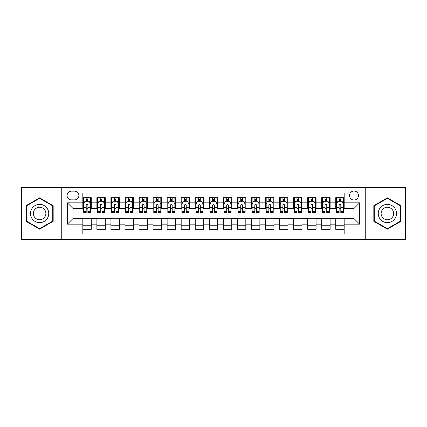 <?xml version="1.0" encoding="UTF-8"?>
<svg xmlns="http://www.w3.org/2000/svg" width="427" height="427" viewBox="0 0 427 427"><rect width="100%" height="100%" fill="white"/><g stroke="black" fill="none" stroke-linecap="round" stroke-linejoin="round"><path stroke-width="0.64" d="M354.01 191.018A4.494 4.494 0 0 0 349.516 195.513A4.494 4.494 0 0 0 354.01 200.012A4.494 4.494 0 0 0 358.509 195.513A4.494 4.494 0 0 0 354.01 191.018M365.25 239.494L405.65 239.494L405.65 187.506L365.25 187.506L365.25 239.494L61.75 239.494L61.75 187.506L21.35 187.506L21.35 239.494L61.75 239.494M344.178 197.69L335.745 197.69L335.745 202.82L330.124 202.82L330.124 208.44L335.745 208.44L335.745 202.82M330.124 202.82L330.124 197.69L321.696 197.69L321.696 202.82L316.076 202.82L316.076 208.44L321.696 208.44L321.696 202.82M316.076 202.82L316.076 197.69L307.643 197.69L307.643 202.82L302.022 202.82L302.022 208.44L307.643 208.44L307.643 202.82M302.022 202.82L302.022 197.69L293.589 197.69L293.589 202.82L287.969 202.82L287.969 208.44L293.589 208.44L293.589 202.82M287.969 202.82L287.969 197.69L279.541 197.69L279.541 202.82L273.921 202.82L273.921 208.44L279.541 208.44L279.541 202.82M273.921 202.82L273.921 197.69L265.487 197.69L265.487 202.82L259.867 202.82L259.867 208.44L265.487 208.44L265.487 202.82M259.867 202.82L259.867 197.69L251.439 197.69L251.439 202.82L245.819 202.82L245.819 208.44L251.439 208.44L251.439 202.82M245.819 202.82L245.819 197.69L237.385 197.69L237.385 202.82L231.765 202.82L231.765 208.44L237.385 208.44L237.385 202.82M231.765 202.82L231.765 197.69L223.337 197.69L223.337 202.82L217.717 202.82L217.717 208.44L223.337 208.44L223.337 202.82M217.717 202.82L217.717 197.69L209.283 197.69L209.283 202.82L203.663 202.82L203.663 208.44L209.283 208.44L209.283 202.82M203.663 202.82L203.663 197.69L195.235 197.69L195.235 202.82L189.615 202.82L189.615 208.44L195.235 208.44L195.235 202.82M189.615 202.82L189.615 197.69L181.181 197.69L181.181 202.82L175.561 202.82L175.561 208.44L181.181 208.44L181.181 202.82M175.561 202.82L175.561 197.69L167.133 197.69L167.133 202.82L161.513 202.82L161.513 208.44L167.133 208.44L167.133 202.82M161.513 202.82L161.513 197.69L153.079 197.69L153.079 202.82L147.459 202.82L147.459 208.44L153.079 208.44L153.079 202.82M147.459 202.82L147.459 197.69L139.031 197.69L139.031 202.82L133.411 202.82L133.411 208.44L139.031 208.44L139.031 202.82M133.411 202.82L133.411 197.69L124.978 197.69L124.978 202.82L119.357 202.82L119.357 208.44L124.978 208.44L124.978 202.82M119.357 202.82L119.357 197.69L110.924 197.69L110.924 202.82L105.304 202.82L105.304 208.44L110.924 208.44L110.924 202.82M105.304 202.82L105.304 197.69L96.876 197.69L96.876 208.44L91.255 208.44L91.255 197.69L82.822 197.69M82.822 229.31L91.255 229.31L91.255 218.56L96.876 218.56L96.876 229.31L105.304 229.31L105.304 218.56L110.924 218.56L110.924 224.18L105.304 224.18M110.924 224.18L110.924 229.31L119.357 229.31L119.357 218.56L124.978 218.56L124.978 224.18L119.357 224.18M124.978 224.18L124.978 229.31L133.411 229.31L133.411 218.56L139.031 218.56L139.031 224.18L133.411 224.18M139.031 224.18L139.031 229.31L147.459 229.31L147.459 218.56L153.079 218.56L153.079 224.18L147.459 224.18M153.079 224.18L153.079 229.31L161.513 229.31L161.513 218.56L167.133 218.56L167.133 224.18L161.513 224.18M167.133 224.18L167.133 229.31L175.561 229.31L175.561 218.56L181.181 218.56L181.181 224.18L175.561 224.18M181.181 224.18L181.181 229.31L189.615 229.31L189.615 218.56L195.235 218.56L195.235 224.18L189.615 224.18M195.235 224.18L195.235 229.31L203.663 229.31L203.663 218.56L209.283 218.56L209.283 224.18L203.663 224.18M209.283 224.18L209.283 229.31L217.717 229.31L217.717 218.56L223.337 218.56L223.337 224.18L217.717 224.18M223.337 224.18L223.337 229.31L231.765 229.31L231.765 218.56L237.385 218.56L237.385 224.18L231.765 224.18M237.385 224.18L237.385 229.31L245.819 229.31L245.819 218.56L251.439 218.56L251.439 224.18L245.819 224.18M251.439 224.18L251.439 229.31L259.867 229.31L259.867 218.56L265.487 218.56L265.487 224.18L259.867 224.18M265.487 224.18L265.487 229.31L273.921 229.31L273.921 218.56L279.541 218.56L279.541 224.18L273.921 224.18M279.541 224.18L279.541 229.31L287.969 229.31L287.969 218.56L293.589 218.56L293.589 224.18L287.969 224.18M293.589 224.18L293.589 229.31L302.022 229.31L302.022 218.56L307.643 218.56L307.643 224.18L302.022 224.18M307.643 224.18L307.643 229.31L316.076 229.31L316.076 218.56L321.696 218.56L321.696 224.18L316.076 224.18M321.696 224.18L321.696 229.31L330.124 229.31L330.124 218.56L335.745 218.56L335.745 224.18L330.124 224.18M71.442 199.868L74.533 199.868A4.355 4.355 0 0 0 78.888 195.513A4.355 4.355 0 0 0 74.533 191.157L71.442 191.157A4.355 4.355 0 0 0 67.087 195.513A4.355 4.355 0 0 0 71.442 199.868M365.25 187.506L61.75 187.506M344.178 202.82L344.178 192.983L82.822 192.983L82.822 208.44L72.99 208.44L72.99 218.56L82.822 218.56L82.822 234.017L344.178 234.017L344.178 218.56L354.01 218.56L354.01 208.44L344.178 208.44L344.178 202.82L359.63 202.82L359.63 224.18L344.178 224.18M82.822 224.18L67.37 224.18L67.37 202.82L82.822 202.82M335.745 224.18L335.745 229.31L344.178 229.31M82.822 201.208L83.527 201.208M86.195 201.208L87.882 201.208M90.551 201.208L91.255 201.208M82.822 208.301L83.527 208.301M86.195 208.301L87.882 208.301M90.551 208.301L91.255 208.301M82.822 218.699L91.255 218.699M82.822 225.792L91.255 225.792M96.876 208.301L97.58 208.301M100.249 208.301L101.936 208.301M104.604 208.301L105.304 208.301M96.876 201.208L97.58 201.208M100.249 201.208L101.936 201.208M104.604 201.208L105.304 201.208M96.876 218.699L105.304 218.699M96.876 225.792L105.304 225.792M110.924 218.699L119.357 218.699M110.924 225.792L119.357 225.792M110.924 201.208L111.628 201.208M114.297 201.208L115.984 201.208M118.653 201.208L119.357 201.208M110.924 208.301L111.628 208.301M114.297 208.301L115.984 208.301M118.653 208.301L119.357 208.301M124.978 218.699L133.411 218.699M124.978 225.792L133.411 225.792M124.978 201.208L125.682 201.208M128.351 201.208L130.038 201.208M132.706 201.208L133.411 201.208M124.978 208.301L125.682 208.301M128.351 208.301L130.038 208.301M132.706 208.301L133.411 208.301M139.031 218.699L147.459 218.699M139.031 225.792L147.459 225.792M139.031 201.208L139.73 201.208M142.399 201.208L144.086 201.208M146.755 201.208L147.459 201.208M139.031 208.301L139.73 208.301M142.399 208.301L144.086 208.301M146.755 208.301L147.459 208.301M153.079 218.699L161.513 218.699M153.079 225.792L161.513 225.792M153.079 201.208L153.784 201.208M156.453 201.208L158.139 201.208M160.808 201.208L161.513 201.208M153.079 208.301L153.784 208.301M156.453 208.301L158.139 208.301M160.808 208.301L161.513 208.301M167.133 218.699L175.561 218.699M167.133 225.792L175.561 225.792M167.133 201.208L167.832 201.208M170.501 201.208L172.188 201.208M174.862 201.208L175.561 201.208M167.133 208.301L167.832 208.301M170.501 208.301L172.188 208.301M174.862 208.301L175.561 208.301M181.181 218.699L189.615 218.699M181.181 225.792L189.615 225.792M181.181 201.208L181.886 201.208M184.555 201.208L186.241 201.208M188.91 201.208L189.615 201.208M181.181 208.301L181.886 208.301M184.555 208.301L186.241 208.301M188.91 208.301L189.615 208.301M195.235 218.699L203.663 218.699M195.235 225.792L203.663 225.792M195.235 201.208L195.934 201.208M198.608 201.208L200.29 201.208M202.964 201.208L203.663 201.208M195.235 208.301L195.934 208.301M198.608 208.301L200.29 208.301M202.964 208.301L203.663 208.301M209.283 218.699L217.717 218.699M209.283 225.792L217.717 225.792M209.283 201.208L209.988 201.208M212.657 201.208L214.343 201.208M217.012 201.208L217.717 201.208M209.283 208.301L209.988 208.301M212.657 208.301L214.343 208.301M217.012 208.301L217.717 208.301M223.337 218.699L231.765 218.699M223.337 225.792L231.765 225.792M223.337 201.208L224.036 201.208M226.71 201.208L228.392 201.208M231.066 201.208L231.765 201.208M223.337 208.301L224.036 208.301M226.71 208.301L228.392 208.301M231.066 208.301L231.765 208.301M237.385 218.699L245.819 218.699M237.385 225.792L245.819 225.792M237.385 201.208L238.09 201.208M240.759 201.208L242.445 201.208M245.114 201.208L245.819 201.208M237.385 208.301L238.09 208.301M240.759 208.301L242.445 208.301M245.114 208.301L245.819 208.301M251.439 218.699L259.867 218.699M251.439 225.792L259.867 225.792M251.439 201.208L252.138 201.208M254.812 201.208L256.499 201.208M259.168 201.208L259.867 201.208M251.439 208.301L252.138 208.301M254.812 208.301L256.499 208.301M259.168 208.301L259.867 208.301M265.487 218.699L273.921 218.699M265.487 225.792L273.921 225.792M265.487 201.208L266.192 201.208M268.861 201.208L270.547 201.208M273.216 201.208L273.921 201.208M265.487 208.301L266.192 208.301M268.861 208.301L270.547 208.301M273.216 208.301L273.921 208.301M279.541 218.699L287.969 218.699M279.541 225.792L287.969 225.792M279.541 201.208L280.245 201.208M282.914 201.208L284.601 201.208M287.27 201.208L287.969 201.208M279.541 208.301L280.245 208.301M282.914 208.301L284.601 208.301M287.27 208.301L287.969 208.301M293.589 218.699L302.022 218.699M293.589 225.792L302.022 225.792M293.589 201.208L294.294 201.208M296.962 201.208L298.649 201.208M301.318 201.208L302.022 201.208M293.589 208.301L294.294 208.301M296.962 208.301L298.649 208.301M301.318 208.301L302.022 208.301M307.643 218.699L316.076 218.699M307.643 225.792L316.076 225.792M307.643 201.208L308.347 201.208M311.016 201.208L312.703 201.208M315.372 201.208L316.076 201.208M307.643 208.301L308.347 208.301M311.016 208.301L312.703 208.301M315.372 208.301L316.076 208.301M321.696 218.699L330.124 218.699M321.696 225.792L330.124 225.792M321.696 201.208L322.396 201.208M325.064 201.208L326.751 201.208M329.42 201.208L330.124 201.208M321.696 208.301L322.396 208.301M325.064 208.301L326.751 208.301M329.42 208.301L330.124 208.301M335.745 218.699L344.178 218.699M335.745 225.792L344.178 225.792M335.745 201.208L336.449 201.208M339.118 201.208L340.805 201.208M343.473 201.208L344.178 201.208M335.745 208.301L336.449 208.301M339.118 208.301L340.805 208.301M343.473 208.301L344.178 208.301M72.99 208.44L67.37 202.82M72.99 218.56L67.37 224.18M359.63 202.82L354.01 208.44M359.63 224.18L354.01 218.56M39.615 229.155L53.178 221.33L53.178 205.67L39.615 197.845L26.058 205.67L26.058 221.33L39.615 229.155M400.942 205.67L387.385 197.845L373.822 205.67L373.822 221.33L387.385 229.155L400.942 221.33L400.942 205.67M87.882 199.521L86.195 199.521M90.551 211.514L87.882 211.514L87.882 212.657L90.551 212.657L90.551 204.085L89.147 201.277L84.93 201.277L83.527 204.085L83.527 212.657L86.195 212.657L86.195 211.514L83.527 211.514M83.527 204.085L83.527 197.69M90.551 204.085L90.551 197.69M86.195 201.277L86.195 197.69M87.882 197.69L87.882 201.277M87.882 211.514L87.882 205.141C87.321 204.058 86.761 204.058 86.195 205.141L86.195 211.514M39.615 204.368A9.132 9.132 0 0 0 30.482 213.5A9.132 9.132 0 0 0 39.615 222.632A9.132 9.132 0 0 0 48.747 213.5A9.132 9.132 0 0 0 39.615 204.368M39.615 207.25A6.25 6.25 0 0 0 33.365 213.5A6.25 6.25 0 0 0 39.615 219.75A6.25 6.25 0 0 0 45.87 213.5A6.25 6.25 0 0 0 39.615 207.25M52.756 221.085L39.615 228.669L26.479 221.085L26.479 205.915L39.615 198.331L52.756 205.915L52.756 221.085M379.475 208.931A9.132 9.132 0 0 0 382.816 221.41A9.132 9.132 0 0 0 395.295 218.069A9.132 9.132 0 0 0 391.949 205.59A9.132 9.132 0 0 0 379.475 208.931M381.968 210.372A6.25 6.25 0 0 0 384.257 218.918A6.25 6.25 0 0 0 392.797 216.628A6.25 6.25 0 0 0 390.508 208.082A6.25 6.25 0 0 0 381.968 210.372M400.521 205.915L400.521 221.085L387.385 228.669L374.244 221.085L374.244 205.915L387.385 198.331L400.521 205.915M101.936 199.521L100.249 199.521M104.604 211.514L101.936 211.514L101.936 212.657L104.604 212.657L104.604 204.085L103.201 201.277L98.984 201.277L97.58 204.085L97.58 212.657L100.249 212.657L100.249 211.514L97.58 211.514M97.58 204.085L97.58 197.69M104.604 204.085L104.604 197.69M100.249 201.277L100.249 197.69M101.936 197.69L101.936 201.277M101.936 211.514L101.936 205.141C101.37 204.058 100.809 204.058 100.249 205.141L100.249 211.514M115.984 199.521L114.297 199.521M118.653 211.514L115.984 211.514L115.984 212.657L118.653 212.657L118.653 204.085L117.249 201.277L113.032 201.277L111.628 204.085L111.628 212.657L114.297 212.657L114.297 211.514L111.628 211.514M111.628 204.085L111.628 197.69M118.653 204.085L118.653 197.69M114.297 201.277L114.297 197.69M115.984 197.69L115.984 201.277M115.984 211.514L115.984 205.141C115.423 204.058 114.863 204.058 114.297 205.141L114.297 211.514M130.038 199.521L128.351 199.521M132.706 211.514L130.038 211.514L130.038 212.657L132.706 212.657L132.706 204.085L131.302 201.277L127.086 201.277L125.682 204.085L125.682 212.657L128.351 212.657L128.351 211.514L125.682 211.514M125.682 204.085L125.682 197.69M132.706 204.085L132.706 197.69M128.351 201.277L128.351 197.69M130.038 197.69L130.038 201.277M130.038 211.514L130.038 205.141C129.477 204.058 128.911 204.058 128.351 205.141L128.351 211.514M144.086 199.521L142.399 199.521M146.755 211.514L144.086 211.514L144.086 212.657L146.755 212.657L146.755 204.085L145.351 201.277L141.134 201.277L139.73 204.085L139.73 212.657L142.399 212.657L142.399 211.514L139.73 211.514M139.73 204.085L139.73 197.69M146.755 204.085L146.755 197.69M142.399 201.277L142.399 197.69M144.086 197.69L144.086 201.277M144.086 211.514L144.086 205.141C143.525 204.058 142.965 204.058 142.399 205.141L142.399 211.514M158.139 199.521L156.453 199.521M160.808 211.514L158.139 211.514L158.139 212.657L160.808 212.657L160.808 204.085L159.404 201.277L155.188 201.277L153.784 204.085L153.784 212.657L156.453 212.657L156.453 211.514L153.784 211.514M153.784 204.085L153.784 197.69M160.808 204.085L160.808 197.69M156.453 201.277L156.453 197.69M158.139 197.69L158.139 201.277M158.139 211.514L158.139 205.141C157.579 204.058 157.013 204.058 156.453 205.141L156.453 211.514M172.188 199.521L170.501 199.521M174.862 211.514L172.188 211.514L172.188 212.657L174.862 212.657L174.862 204.085L173.453 201.277L169.236 201.277L167.832 204.085L167.832 212.657L170.501 212.657L170.501 211.514L167.832 211.514M167.832 204.085L167.832 197.69M174.862 204.085L174.862 197.69M170.501 201.277L170.501 197.69M172.188 197.69L172.188 201.277M172.188 211.514L172.188 205.141C171.627 204.058 171.067 204.058 170.501 205.141L170.501 211.514M186.241 199.521L184.555 199.521M188.91 211.514L186.241 211.514L186.241 212.657L188.91 212.657L188.91 204.085L187.506 201.277L183.29 201.277L181.886 204.085L181.886 212.657L184.555 212.657L184.555 211.514L181.886 211.514M181.886 204.085L181.886 197.69M188.91 204.085L188.91 197.69M184.555 201.277L184.555 197.69M186.241 197.69L186.241 201.277M186.241 211.514L186.241 205.141C185.681 204.058 185.115 204.058 184.555 205.141L184.555 211.514M200.29 199.521L198.608 199.521M202.964 211.514L200.29 211.514L200.29 212.657L202.964 212.657L202.964 204.085L201.555 201.277L197.343 201.277L195.934 204.085L195.934 212.657L198.608 212.657L198.608 211.514L195.934 211.514M195.934 204.085L195.934 197.69M202.964 204.085L202.964 197.69M198.608 201.277L198.608 197.69M200.29 197.69L200.29 201.277M200.29 211.514L200.29 205.141C199.729 204.058 199.169 204.058 198.608 205.141L198.608 211.514M214.343 199.521L212.657 199.521M217.012 211.514L214.343 211.514L214.343 212.657L217.012 212.657L217.012 204.085L215.608 201.277L211.392 201.277L209.988 204.085L209.988 212.657L212.657 212.657L212.657 211.514L209.988 211.514M209.988 204.085L209.988 197.69M217.012 204.085L217.012 197.69M212.657 201.277L212.657 197.69M214.343 197.69L214.343 201.277M214.343 211.514L214.343 205.141C213.783 204.058 213.217 204.058 212.657 205.141L212.657 211.514M228.392 199.521L226.71 199.521M231.066 211.514L228.392 211.514L228.392 212.657L231.066 212.657L231.066 204.085L229.657 201.277L225.445 201.277L224.036 204.085L224.036 212.657L226.71 212.657L226.71 211.514L224.036 211.514M224.036 204.085L224.036 197.69M231.066 204.085L231.066 197.69M226.71 201.277L226.71 197.69M228.392 197.69L228.392 201.277M228.392 211.514L228.392 205.141C227.831 204.058 227.271 204.058 226.71 205.141L226.71 211.514M242.445 199.521L240.759 199.521M245.114 211.514L242.445 211.514L242.445 212.657L245.114 212.657L245.114 204.085L243.71 201.277L239.494 201.277L238.09 204.085L238.09 212.657L240.759 212.657L240.759 211.514L238.09 211.514M238.09 204.085L238.09 197.69M245.114 204.085L245.114 197.69M240.759 201.277L240.759 197.69M242.445 197.69L242.445 201.277M242.445 211.514L242.445 205.141C241.885 204.058 241.324 204.058 240.759 205.141L240.759 211.514M256.499 199.521L254.812 199.521M259.168 211.514L256.499 211.514L256.499 212.657L259.168 212.657L259.168 204.085L257.764 201.277L253.547 201.277L252.138 204.085L252.138 212.657L254.812 212.657L254.812 211.514L252.138 211.514M252.138 204.085L252.138 197.69M259.168 204.085L259.168 197.69M254.812 201.277L254.812 197.69M256.499 197.69L256.499 201.277M256.499 211.514L256.499 205.141C255.933 204.058 255.373 204.058 254.812 205.141L254.812 211.514M270.547 199.521L268.861 199.521M273.216 211.514L270.547 211.514L270.547 212.657L273.216 212.657L273.216 204.085L271.812 201.277L267.596 201.277L266.192 204.085L266.192 212.657L268.861 212.657L268.861 211.514L266.192 211.514M266.192 204.085L266.192 197.69M273.216 204.085L273.216 197.69M268.861 201.277L268.861 197.69M270.547 197.69L270.547 201.277M270.547 211.514L270.547 205.141C269.987 204.058 269.426 204.058 268.861 205.141L268.861 211.514M284.601 199.521L282.914 199.521M287.27 211.514L284.601 211.514L284.601 212.657L287.27 212.657L287.27 204.085L285.866 201.277L281.649 201.277L280.245 204.085L280.245 212.657L282.914 212.657L282.914 211.514L280.245 211.514M280.245 204.085L280.245 197.69M287.27 204.085L287.27 197.69M282.914 201.277L282.914 197.69M284.601 197.69L284.601 201.277M284.601 211.514L284.601 205.141C284.035 204.058 283.475 204.058 282.914 205.141L282.914 211.514M298.649 199.521L296.962 199.521M301.318 211.514L298.649 211.514L298.649 212.657L301.318 212.657L301.318 204.085L299.914 201.277L295.697 201.277L294.294 204.085L294.294 212.657L296.962 212.657L296.962 211.514L294.294 211.514M294.294 204.085L294.294 197.69M301.318 204.085L301.318 197.69M296.962 201.277L296.962 197.69M298.649 197.69L298.649 201.277M298.649 211.514L298.649 205.141C298.089 204.058 297.528 204.058 296.962 205.141L296.962 211.514M312.703 199.521L311.016 199.521M315.372 211.514L312.703 211.514L312.703 212.657L315.372 212.657L315.372 204.085L313.968 201.277L309.751 201.277L308.347 204.085L308.347 212.657L311.016 212.657L311.016 211.514L308.347 211.514M308.347 204.085L308.347 197.69M315.372 204.085L315.372 197.69M311.016 201.277L311.016 197.69M312.703 197.69L312.703 201.277M312.703 211.514L312.703 205.141C312.142 204.058 311.577 204.058 311.016 205.141L311.016 211.514M326.751 199.521L325.064 199.521M329.42 211.514L326.751 211.514L326.751 212.657L329.42 212.657L329.42 204.085L328.016 201.277L323.799 201.277L322.396 204.085L322.396 212.657L325.064 212.657L325.064 211.514L322.396 211.514M322.396 204.085L322.396 197.69M329.42 204.085L329.42 197.69M325.064 201.277L325.064 197.69M326.751 197.69L326.751 201.277M326.751 211.514L326.751 205.141C326.191 204.058 325.63 204.058 325.064 205.141L325.064 211.514M340.805 199.521L339.118 199.521M343.473 211.514L340.805 211.514L340.805 212.657L343.473 212.657L343.473 204.085L342.07 201.277L337.853 201.277L336.449 204.085L336.449 212.657L339.118 212.657L339.118 211.514L336.449 211.514M336.449 204.085L336.449 197.69M343.473 204.085L343.473 197.69M339.118 201.277L339.118 197.69M340.805 197.69L340.805 201.277M340.805 211.514L340.805 205.141C340.244 204.058 339.678 204.058 339.118 205.141L339.118 211.514M96.876 224.18L91.255 224.18M96.876 202.82L91.255 202.82M90.519 204.015L83.564 204.015M83.527 202.051L84.546 202.051M89.531 202.051L90.551 202.051M86.195 207.341L83.527 207.341M90.551 207.341L87.882 207.341M87.882 200.412L86.195 200.412M104.567 204.015L97.612 204.015M97.58 202.051L98.594 202.051M103.585 202.051L104.604 202.051M100.249 207.341L97.58 207.341M104.604 207.341L101.936 207.341M101.936 200.412L100.249 200.412M118.621 204.015L111.666 204.015M111.628 202.051L112.648 202.051M117.638 202.051L118.653 202.051M114.297 207.341L111.628 207.341M118.653 207.341L115.984 207.341M115.984 200.412L114.297 200.412M132.669 204.015L125.714 204.015M125.682 202.051L126.696 202.051M131.687 202.051L132.706 202.051M128.351 207.341L125.682 207.341M132.706 207.341L130.038 207.341M130.038 200.412L128.351 200.412M146.723 204.015L139.768 204.015M139.73 202.051L140.75 202.051M145.74 202.051L146.755 202.051M142.399 207.341L139.73 207.341M146.755 207.341L144.086 207.341M144.086 200.412L142.399 200.412M160.771 204.015L153.816 204.015M153.784 202.051L154.804 202.051M159.789 202.051L160.808 202.051M156.453 207.341L153.784 207.341M160.808 207.341L158.139 207.341M158.139 200.412L156.453 200.412M174.824 204.015L167.87 204.015M167.832 202.051L168.852 202.051M173.842 202.051L174.862 202.051M170.501 207.341L167.832 207.341M174.862 207.341L172.188 207.341M172.188 200.412L170.501 200.412M188.873 204.015L181.918 204.015M181.886 202.051L182.905 202.051M187.891 202.051L188.91 202.051M184.555 207.341L181.886 207.341M188.91 207.341L186.241 207.341M186.241 200.412L184.555 200.412M202.926 204.015L195.972 204.015M195.934 202.051L196.954 202.051M201.944 202.051L202.964 202.051M198.608 207.341L195.934 207.341M202.964 207.341L200.29 207.341M200.29 200.412L198.608 200.412M216.98 204.015L210.02 204.015M209.988 202.051L211.007 202.051M215.993 202.051L217.012 202.051M212.657 207.341L209.988 207.341M217.012 207.341L214.343 207.341M214.343 200.412L212.657 200.412M231.028 204.015L224.074 204.015M224.036 202.051L225.056 202.051M230.046 202.051L231.066 202.051M226.71 207.341L224.036 207.341M231.066 207.341L228.392 207.341M228.392 200.412L226.71 200.412M245.082 204.015L238.127 204.015M238.09 202.051L239.109 202.051M244.095 202.051L245.114 202.051M240.759 207.341L238.09 207.341M245.114 207.341L242.445 207.341M242.445 200.412L240.759 200.412M259.13 204.015L252.176 204.015M252.138 202.051L253.158 202.051M258.148 202.051L259.168 202.051M254.812 207.341L252.138 207.341M259.168 207.341L256.499 207.341M256.499 200.412L254.812 200.412M273.184 204.015L266.229 204.015M266.192 202.051L267.211 202.051M272.196 202.051L273.216 202.051M268.861 207.341L266.192 207.341M273.216 207.341L270.547 207.341M270.547 200.412L268.861 200.412M287.232 204.015L280.277 204.015M280.245 202.051L281.26 202.051M286.25 202.051L287.27 202.051M282.914 207.341L280.245 207.341M287.27 207.341L284.601 207.341M284.601 200.412L282.914 200.412M301.286 204.015L294.331 204.015M294.294 202.051L295.313 202.051M300.304 202.051L301.318 202.051M296.962 207.341L294.294 207.341M301.318 207.341L298.649 207.341M298.649 200.412L296.962 200.412M315.334 204.015L308.379 204.015M308.347 202.051L309.361 202.051M314.352 202.051L315.372 202.051M311.016 207.341L308.347 207.341M315.372 207.341L312.703 207.341M312.703 200.412L311.016 200.412M329.388 204.015L322.433 204.015M322.396 202.051L323.415 202.051M328.406 202.051L329.42 202.051M325.064 207.341L322.396 207.341M329.42 207.341L326.751 207.341M326.751 200.412L325.064 200.412M343.436 204.015L336.481 204.015M336.449 202.051L337.469 202.051M342.454 202.051L343.473 202.051M339.118 207.341L336.449 207.341M343.473 207.341L340.805 207.341M340.805 200.412L339.118 200.412"/></g></svg>
